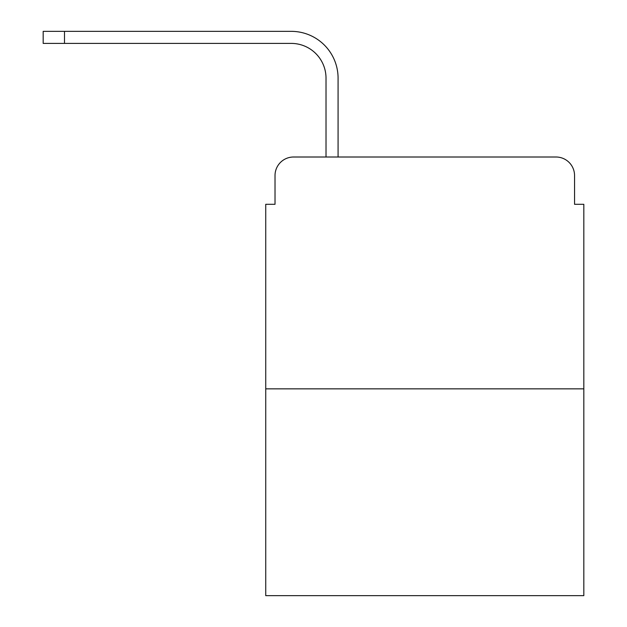 <?xml version="1.0" encoding="UTF-8"?>
<svg xmlns="http://www.w3.org/2000/svg" width="627" height="627" viewBox="0 0 627 627"><rect width="100%" height="100%" fill="white"/><g stroke="black" fill="none" stroke-linecap="round" stroke-linejoin="round"><path stroke-width="0.94" d="M275.018 175.552L275.018 204.3L275.018 175.552A18.544 18.544 0 0 1 293.561 157.009L326.016 157.009L326.016 78.179A34.775 34.775 0 0 0 291.241 43.404A34.775 34.775 0 0 1 326.016 78.179A34.775 34.775 0 0 0 291.241 43.404A34.775 34.775 0 0 1 326.016 78.179A34.775 34.775 0 0 0 291.241 43.404A34.775 34.775 0 0 1 326.016 78.179A34.775 34.775 0 0 0 291.241 43.404A34.775 34.775 0 0 1 326.016 78.179A34.775 34.775 0 0 0 291.241 43.404A34.775 34.775 0 0 1 326.016 78.179A34.775 34.775 0 0 0 291.241 43.404A34.775 34.775 0 0 1 326.016 78.179A34.775 34.775 0 0 0 291.241 43.404A34.775 34.775 0 0 1 326.016 78.179A34.775 34.775 0 0 0 291.241 43.404A34.775 34.775 0 0 1 326.016 78.179A34.775 34.775 0 0 0 291.241 43.404A34.775 34.775 0 0 1 326.016 78.179A34.775 34.775 0 0 0 291.241 43.404A34.775 34.775 0 0 1 326.016 78.179A34.775 34.775 0 0 0 291.241 43.404A34.775 34.775 0 0 1 326.016 78.179A34.775 34.775 0 0 0 291.241 43.404A34.775 34.775 0 0 1 326.016 78.179A34.775 34.775 0 0 0 291.241 43.404A34.775 34.775 0 0 1 326.016 78.179M583.823 388.85L265.738 388.85L265.738 595.65L583.823 595.65L583.823 204.3L574.551 204.3L574.551 175.552A18.544 18.544 0 0 0 556.008 157.009L293.561 157.009M265.738 388.85L265.738 204.3L275.018 204.3M338.078 157.009L338.078 78.179L338.078 157.009L338.078 78.179L338.078 157.009L338.078 78.179L338.078 157.009L338.078 78.179L338.078 157.009L338.078 78.179L338.078 157.009L338.078 78.179L338.078 157.009L338.078 78.179L338.078 157.009L338.078 78.179L338.078 157.009L338.078 78.179L338.078 157.009L338.078 78.179L338.078 157.009L338.078 78.179L338.078 157.009L338.078 78.179L338.078 157.009L338.078 78.179L338.078 157.009L352.452 157.009M497.117 157.009L556.008 157.009M574.551 204.3L574.551 175.552M64.503 43.404L43.177 43.404L64.503 43.404L43.177 43.404L43.177 31.35L64.503 31.35L64.503 43.404L291.241 43.404M338.078 78.179A46.829 46.829 0 0 0 291.241 31.35L64.503 31.35"/></g></svg>
